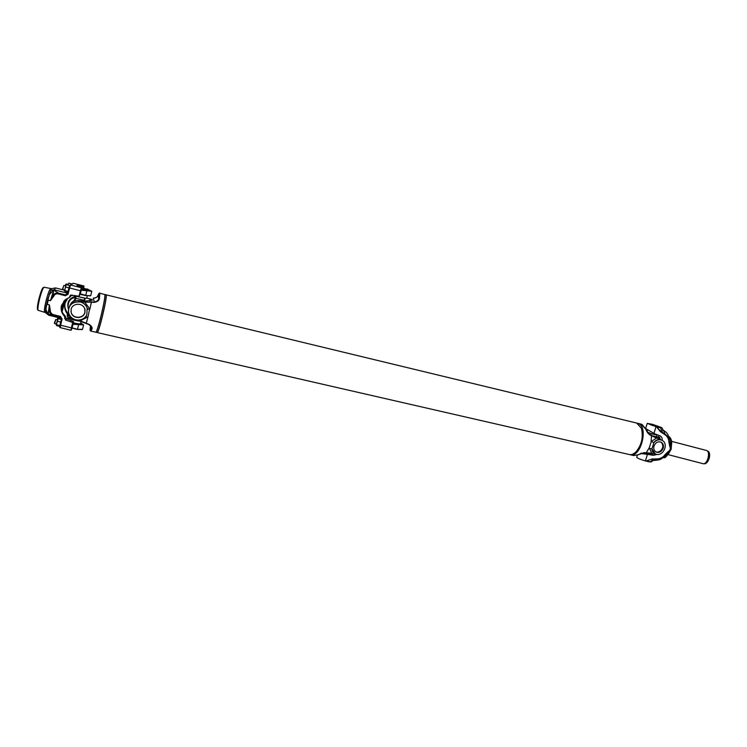 <?xml version="1.0" encoding="UTF-8"?>
<svg xmlns="http://www.w3.org/2000/svg" width="747" height="747" viewBox="0 0 747 747"><rect width="100%" height="100%" fill="white"/><g stroke="black" fill="none" stroke-linecap="round" stroke-linejoin="round"><path stroke-width="1.12" d="M657.323 452.299C662.365 450.824 663.906 447.696 661.954 442.915M649.208 447.836L646.286 452.747L651.748 453.252L649.208 447.836L651.393 441.393L656.454 438.106L649.545 434.773L645.94 429.618M660.862 442.056C662.878 443.429 663.541 445.417 662.86 448.023C661.235 451.562 658.882 452.859 655.791 451.898M654.008 446.034C655.614 442.523 657.958 441.216 661.03 442.121C663.187 443.438 663.924 445.464 663.224 448.2C661.599 451.739 659.246 453.037 656.155 452.075C654.036 450.749 653.326 448.732 654.008 446.034M651.067 441.86L651.505 435.417L660.591 439.787C657.668 439.18 655.427 440.16 653.849 442.728C655.875 440.375 658.219 439.441 660.871 439.918L661.898 440.272C669.041 443.335 663.597 456.296 656.389 454.307L655.231 453.896L651.954 448.816C651.898 451.029 652.841 452.645 654.802 453.69L654.998 453.774M661.833 440.244L656.445 437.723L661.833 440.244M637.21 423.213L638.582 423.614C648.545 427.34 640.842 457.762 630.291 454.755L629.805 454.624M662.552 447.873C663.233 445.371 662.617 443.41 660.703 441.991C662.617 443.41 663.233 445.371 662.552 447.873C661.067 451.244 658.817 452.579 655.81 451.888C658.817 452.579 661.067 451.244 662.552 447.873M635.874 451.963L635.902 451.944C641.598 445.193 643.456 437.312 641.458 428.32L636.724 423.073L106.214 294.869C107.503 296.764 98.735 333.657 97.185 332.574L97.082 332.471M638.255 454.606L644.017 452.645L646.286 452.747M645.968 429.693L649.46 434.455L651.505 435.408L649.46 434.455C647.882 433.447 646.734 431.729 646.015 429.31L642.047 424.455L641.085 424.119L645.763 429.123M643.895 452.775L646.118 452.925L640.59 453.42M655.446 454.017L646.164 452.915M649.236 448.368L651.954 448.816L653.849 442.728L651.393 441.393M655.605 454.064L651.599 453.466L655.558 454.045M651.599 453.466L646.276 452.766M630.291 454.755L633.689 455.539L638.078 454.811L644.017 452.645M95.924 332.2L97.119 332.48C98.66 333.554 107.4 296.811 106.111 294.925L106.093 294.729M97.185 332.574L629.319 454.531C631.346 455.026 633.54 454.157 635.893 451.954L635.706 452.131M84.897 308.67C85.634 314.636 82.796 317.531 76.381 317.372M97.922 295.485L99.015 293.842L98.679 298.174C98.641 300.163 97.203 301.433 94.346 301.965L93.254 298.146C96.092 297.81 97.633 296.979 97.857 295.635L98.679 298.174L99.547 297.829L99.771 293.197C99.51 292.572 98.884 293.347 97.894 295.541M68.332 311.144C69.294 303.842 72.636 300.341 78.342 300.621L85.97 301.041L92.264 300.201C92.796 299.864 92.124 299.491 90.256 299.08L89.873 301.05M90.07 300.658L90.574 300.677M70.984 311.462L71.114 312.19C72.646 319.258 83.561 318.876 84.897 312.395L84.953 309.622M71.124 309.267L71.133 312.311C72.664 319.38 83.589 318.997 84.925 312.507L84.766 308.931C82.796 302.302 72.412 303.03 71.124 309.267M80.209 301.947C72.104 301.583 68.22 305.159 68.547 312.694C69.751 316.532 72.198 318.913 75.877 319.819C79.808 320.547 83.066 319.492 85.662 316.663L86.783 314.935L87.184 308.081C85.905 304.888 83.58 302.852 80.209 301.947M91.386 302.199L80.19 301.863C83.599 302.722 85.924 304.785 87.184 308.053L87.492 309.127L89.659 308.716L84.738 302.087L94.421 302.348C97.698 301.76 99.407 300.247 99.547 297.829M99.771 293.197L104.813 294.533C106.018 296.298 97.848 331.238 95.905 332.21L90.845 331.117L91.834 329.362C92.675 327.821 91.75 326.15 89.061 324.338L80.181 320.846L88.025 316.793L89.659 308.716M91.386 302.236L89.817 309.417M88.025 316.793L86.288 323.18M75.615 296.372C69.994 297.857 67.407 301.153 67.837 306.251M75.326 297.381C70.255 298.268 67.828 301.723 68.052 307.755L68.313 308.679M84.878 312.302C83.543 318.773 72.636 319.156 71.105 312.097L70.974 311.406L71.105 312.097C72.636 319.156 83.543 318.773 84.878 312.302L84.943 309.575L84.878 312.302M90.256 299.08L86.745 298.081C86.624 298.763 77.371 296.792 74.569 295.429M88.884 324.515L91.255 326.803L91.834 329.362M76.67 319.968L79.854 321.079L76.988 320.015M79.892 321.079L86.269 323.208M74.495 300.135L71.049 303.142M78.342 300.621L78.528 301.676L84.738 302.087L84.56 301.583M85.746 316.56L87.558 317.326M94.421 302.348L91.255 301.797M86.054 323.386L89.061 324.338M630.113 454.652L630.244 454.68C640.758 457.668 648.433 427.377 638.508 423.661L637.49 423.325M641.477 428.376C643.466 437.331 641.617 445.184 635.94 451.907M104.86 294.589L104.869 294.626C106.074 296.391 97.941 331.182 96.008 332.144L95.905 332.21M656.818 437.481L658.546 436.463L660.778 439.75M708.52 451.58L708.791 451.87C709.837 453.466 709.911 455.81 709.024 458.919L705.532 463.635M651.403 453.662L651.468 454.157L641.552 453.158M659.545 426.91L659.918 427.219C659.862 427.742 651.347 425.276 649.563 424.277L649.199 423.969C649.274 423.456 657.696 425.883 659.545 426.91M647.079 431.831L647.453 429.618L654.204 433.503M670.769 447.985L669.956 450.74L665.512 454.755C663.597 457.472 660.992 458.994 657.677 459.321L651.879 459.47L654.848 460.395L657.724 458.882C660.852 458.565 663.327 457.108 665.138 454.512L664.83 455.679C661.45 458.863 661.693 459.769 654.848 460.395M657.052 454.419L653.401 455.334L647.453 454.335L645.408 460.936C640.067 459.33 637.172 458.135 636.733 457.341L637.415 455.128M647.453 454.335L640.59 453.532M656.52 426.836L647.229 423.372L652.43 424.315L661.805 427.657L657.79 427.172L660.75 427.816L661.618 431.327L660.656 431.243L665.446 434.39C668.033 436.351 669.349 438.984 669.405 442.271L670.115 447.089L670.825 447.976L669.994 447.173L668.938 442.364C668.901 439.236 667.659 436.724 665.213 434.838L660.432 431.729L656.52 426.836L657.79 427.172M647.696 429.833L645.744 428.638M645.725 428.591L654.876 433.886L660.143 435.856C661.851 436.958 662.496 438.461 662.075 440.366M651.309 461.889L645.903 461.076L651.944 459.013L646.015 461.114M652.785 459.713L650.133 461.982L647.173 461.403M668.938 442.364L669.247 438.834C667.893 434.399 668.425 433.727 663.019 429.936L663.597 430.375L661.618 431.327M708.94 458.91C707.811 462.029 706.457 463.542 704.879 463.448M645.408 460.936L645.903 461.076M650.758 424.81L658.154 427.041M658.929 438.881L660.693 439.553M656.641 426.873L660.656 431.243L660.432 431.729M662.374 429.32L663.597 430.375L665.213 434.838M668.649 436.481C670.675 437.947 671.161 441.486 670.115 447.089L669.994 447.173M668.64 436.453L668.826 436.491C671.208 437.723 671.768 441.505 670.489 447.845L669.592 450.73C667.669 455.409 665.577 457.678 663.317 457.519C664.905 458.583 667.118 456.324 669.956 450.74L668.836 451.169C667.118 455.166 665.232 457.257 663.159 457.435L663.317 457.519M657.257 434.782L657.22 434.903C655.25 434.847 652.112 433.979 647.826 432.317L647.117 431.906M648.377 430.123L647.528 429.656M650.889 435.118L651.104 433.54M651.057 433.708L656.856 434.969M656.818 435.09L656.688 436.799L652.14 435.716M656.912 437.938L656.688 436.799M649.162 453.233L651.459 453.457L651.225 454.213M70.451 317.792L68.36 317.951C70.563 319.371 74.467 320.444 80.088 321.163M73.318 322.863C77.567 323.862 80.088 324.151 80.881 323.75L80.601 323.376M83.72 288.015L83.972 286.008L82.954 287.931L89.07 290.06L81.544 288.902L81.311 289.864M83.869 295.177L80.228 294.355M74.401 300.462L71.619 302.862M74.27 300.892L72.328 302.339M75.736 295.896L74.046 301.405M70.685 316.784L70.573 319.053L71.058 317.176M75.102 301.032L76.138 296.036M70.573 319.053L79.21 320.837M76.091 296.232L84.728 298.09M84.682 298.286L84.234 300.303L75.643 298.258M84.122 300.929L84.234 300.303M72.076 327.998L75.13 328.941M73.337 322.816C77.371 323.768 79.761 324.049 80.527 323.666L80.536 323.61M72.917 323.853L71.871 327.952M81.152 289.827L80.116 293.935M63.831 301.181L61.515 309.818M51.562 288.697L43.961 287.203C42.71 288.463 41.169 292.684 39.348 299.864C38.06 305.486 37.63 308.969 38.088 310.294L37.546 309.445C37.117 308.184 37.518 304.907 38.732 299.612C40.441 292.861 41.888 288.893 43.083 287.707L43.896 287.24M38.088 310.294L45.474 312.591M67.613 298.268L64.924 303.207C64.149 307.297 64.97 310.836 67.389 313.833L67.211 316.214L68.248 318.381M67.8 298.184L65.101 303.077C64.317 306.905 65.288 310.322 68.005 313.329L69.126 317.083L70.507 317.55M49.321 294.15L51.627 288.65L55.567 287.922L54.073 290.387L58.453 293.141L65.68 294.981L67.435 294.047M80.312 293.982L79.061 296.176L70.405 295.242L69.312 297.53L65.008 299.902L61.394 305.7C60.6 309.622 61.59 313.133 64.391 316.214L65.54 320.052L72.702 322.48L73.608 321.677L73.075 323.89M73.608 321.677L66.95 318.885L65.549 317.559L65.045 315.692C62.038 313.086 60.89 309.706 61.581 305.57L66.081 299.108M69.732 297.241L71.124 294.916M72.459 295.074L70.554 296.232M79.061 296.176L80.387 290.732L69.583 287.968L68.08 294.215L65.419 295.737L58.191 293.898C56.081 293.543 54.615 294.29 53.775 296.139L50.422 300.677L48.247 300.126L47.238 304.384L46.258 305.598L47.108 304.402M83.944 286.017L73.393 283.309L70.61 284.999L81.376 287.763L80.387 290.732M81.376 287.763L82.03 287.324L81.544 288.902M46.23 305.747L45.679 308.782L47.556 313.525L48.06 313.656L49.694 310.36L49.386 305.037L47.238 304.384L49.414 304.925L50.329 310.537C50.236 312.563 51.207 313.917 53.224 314.608L60.442 316.411L62.113 319.006L60.619 325.216L71.385 327.896L71.04 330.305L72.104 328.288M71.385 327.896L72.702 322.48M48.004 298.296L48.219 300.005L47.967 298.427L49.741 293.991L47.967 298.427L45.679 308.828M53.775 296.139L53.168 295.84L53.523 290.807L50.451 300.565L53.168 295.84C54.167 293.618 55.932 292.721 58.453 293.141L58.191 293.898M48.975 294.972L53.018 290.686L49.741 293.991M51.608 314.524L48.406 314.076L48.63 315.178L45.52 312.676L45.651 309.622M83.309 286.446L76.96 285.457L82.03 287.324M45.941 309.93L45.763 310.416L45.67 309.8M49.414 304.925L48.069 313.899L45.763 310.416M47.472 313.525L48.032 313.899M53.14 315.206L49.675 311.35L49.694 310.36L50.329 310.537M52.944 290.63L53.644 290.443M61.487 318.754L60.386 317.017L53.149 315.225L60.386 317.017L61.487 318.754M48.153 300.042L50.422 300.677M66.287 295.018L67.445 293.982L68.948 287.726L67.445 293.982L68.08 294.215M62.113 319.006L61.478 318.764L59.984 324.973L61.478 318.773M82.954 287.931L81.937 287.679M57.099 319.912L57.78 317.848L58.537 317.652L58.117 318.764M54.447 322.872L55.68 319.576L54.699 323.656M80.676 323.059L83.599 324.908L73.001 324.254L77.772 324.067L78.584 324.833L77.501 329.287L72.114 327.896L73.001 324.254M83.599 324.908L82.525 329.334L76.969 329.39L82.123 329.567M65.306 285.765L65.857 284.252L66.651 284.047L66.399 284.542L69.592 285.653M65.587 285.83L63.869 285.419L63.112 287.632L62.841 289.5L64.541 289.957M87.408 289.154L91.797 291.246L81.246 290.191L86.045 290.163L86.82 290.882L85.737 295.373L80.359 293.86L81.246 290.191M91.797 291.246L90.714 295.7L85.139 295.495L90.452 295.84M62.645 288.734L63.869 285.419M59.825 319.137L59.956 318.007L59.611 319.081M67.93 284.943L68.817 283.122L71.945 283.925M67.856 284.924L68.817 283.122M67.856 292.292L64.494 291.031L66.053 284.878M66.268 284.663L64.485 290.994M64.7 290.452L68.052 291.461M68.276 290.546L67.902 291.274M65.484 286.96L68.687 287.782L68.696 288.772M59.713 326.374L56.623 325.608L56.576 322.863L58.173 318.717L61.301 319.501M56.473 324.665L59.835 325.636M60.04 324.73L59.676 325.459M57.248 321.21L60.451 322.004L60.47 322.984M56.277 325.113L58.173 318.717M633.689 455.539L637.817 454.839M90.2 298.856L89.659 301.069M90.845 331.117C90.079 329.847 89.78 332.648 90.546 325.655C89.827 330.519 90.06 331.491 91.255 328.577L90.611 325.729M85.205 298.146L84.523 300.957M706.867 450.581L708.567 451.627C709.641 453.27 709.725 455.689 708.81 458.882L705.401 463.691L703.413 463.775C705.168 463.84 706.662 462.141 707.895 458.686C708.996 454.279 708.651 451.58 706.867 450.581L671.488 441.328M658.322 438.61L659.806 437.49M657.911 438.414L659.489 437.107M668.518 453.793L671.198 449.134L671.534 442.28M656.025 426.696L653.961 433.344M649.283 454.456L648.489 453.971M648.368 454.353L647.63 453.896M654.736 433.802L653.989 433.391M670.787 447.929C671.74 443.905 671.674 440.73 670.601 438.396M665.138 454.512L668.78 451.039M651.944 459.013L657.724 458.882M653.401 455.334L651.468 454.157M78.995 320.762L70.629 318.82M63.887 301.125L61.534 309.902M65.325 299.696L62.122 311.714M68.005 313.329L67.389 313.833M50.581 288.828C49.451 289.481 47.883 293.711 45.884 301.508C44.465 307.699 44.064 311.2 44.68 312.013M65.045 315.692L64.391 316.214M66.95 318.885L65.54 320.052M46.305 305.439L47.929 298.604M49.33 294.934L48.34 298.324M69.126 317.083L67.762 318.213M68.173 315.439L67.211 316.214M68.369 314.599L67.585 315.234M65.577 316.849L64.765 317.512M70.918 295.298L69.957 295.961M70.545 296.27L69.751 296.82M46.529 305.925L45.959 309.053M59.788 326.766L59.984 324.982C59.424 326.7 59.527 327.597 60.292 327.644L71.012 330.267M68.957 287.726L69.723 285.494L70.61 284.999L69.583 287.968L68.948 287.726L69.975 285.111M65.549 317.559L64.559 318.362M48.63 315.178L61.31 318.343L61.021 317.372M45.371 312.097L48.312 314.384L61.263 317.643M50.581 290.275L54.186 289.808L66.941 293.057L67.361 292.161M65.419 295.737L66.941 293.057L67.66 293.085M59.984 324.973L60.619 325.216L60.292 327.644L71.04 330.305M83.972 286.008L73.43 283.3L70.097 285.046M53.224 314.608L53.149 315.225C51.039 314.543 49.881 313.254 49.675 311.35L49.675 311.35M60.442 316.411L60.367 317.027M80.881 323.656L81.255 324.189L80.592 324.347L77.501 324.067M88.949 290.564L89.07 290.06L89.061 290.574L85.728 290.172M87.922 289.21L86.708 288.912M637.695 423.306L641.085 424.119M656.445 437.723L651.505 435.408M105.953 294.776L104.795 294.495M87.184 308.081L87.567 309.51M86.447 315.561L86.783 314.935M97.876 295.579C97.175 297.315 95.635 298.174 93.263 298.146M91.255 326.803L88.865 324.506L76.605 319.959M703.413 463.775L668.005 454.596M647.229 423.372L645.66 428.451M654.129 433.465L654.811 433.848M669.956 450.74L670.834 447.948C672.431 442.569 671.758 438.76 668.826 436.491L668.63 436.444M669.247 438.834L669.153 438.34M661.907 427.807L663.019 429.936M651.3 461.907C654.307 459.228 653.317 460.88 654.428 460.367M68.042 319.24L68.36 317.923M87.296 295.831L86.745 298.081M80.9 324.319L80.881 323.75M80.527 323.666L81.049 321.527M69.985 297.063L69.312 297.53M64.503 290.209L55.567 287.922M72.879 283.356L73.43 283.3M55.717 319.567L57.388 319.977M71.712 327.905L76.969 329.39M54.662 323.675L56.333 324.086M54.41 322.863L54.634 323.638M66.679 284.047L68.033 284.392M79.957 293.898L85.139 295.495M62.608 288.715L62.841 289.5"/></g></svg>
